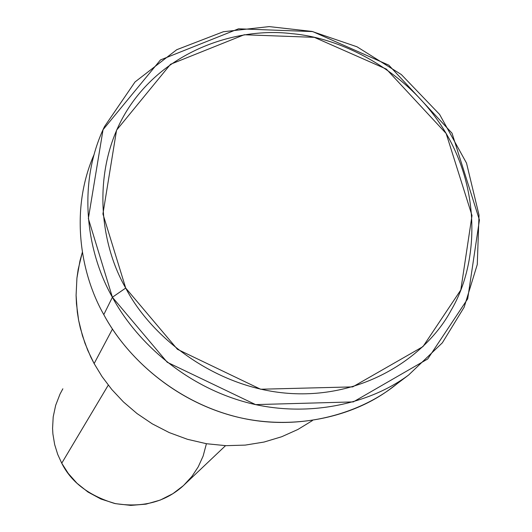<?xml version="1.0" encoding="UTF-8"?>
<svg xmlns="http://www.w3.org/2000/svg" width="532" height="532" viewBox="0 0 532 532"><rect width="100%" height="100%" fill="white"/><g stroke="black" fill="none" stroke-linecap="round" stroke-linejoin="round"><path stroke-width="0.8" d="M401.746 379.755C363.988 413.743 298.685 432.576 236.281 416.795C173.844 401.081 126.057 356.566 103.787 314.625L112.398 297.248L125.712 288.058L102.922 213.957L116.555 130.187L170.533 64.279L244.208 34.76L314.332 37.34L386.358 69.094L446.149 133.485L472.004 215.533L460.805 289.973L422.98 346.605L352.709 386.89L260.613 389.231L177.422 349.291L125.712 288.058L112.398 297.248L167.241 362.272L255.586 404.606L353.315 401.906L427.741 358.96L467.701 298.824L479.432 219.969L452.027 133.206L388.826 65.17L312.716 31.588L238.542 28.801L160.458 59.943L103.048 129.695L88.352 218.552L112.398 297.248C86.822 252.56 76.708 184.331 104.438 126.676L135.022 81.961L176.737 49.709L223.367 31.74L269.179 26.6L311.971 31.421L356.992 46.783L401.334 74.553L439.592 114.407L466.517 163.098L479.019 215.088L477.271 264.537L464.157 307.19L442.331 342.847L408.609 375.033C367.087 405.936 300.966 419.07 240.531 400.702C180.049 382.375 134.536 338.532 112.398 297.248L103.787 314.625C79.953 272.657 69.885 209.402 94.171 154.346C69.885 209.402 79.953 272.657 103.787 314.625C125.093 354.485 168.93 396.752 227.304 414.348C285.624 431.984 349.564 419.189 389.836 389.224L408.609 375.033M206.416 443.708L203.131 456.057L198.223 466.87L191.899 476.453L183.5 485.563L172.907 493.663L160.272 500.067L146.007 504.143L130.779 505.4L115.464 503.651L100.934 499.036L87.946 492.02L76.98 483.256L68.262 473.433L61.745 463.206C71.195 482.192 88.837 495.618 114.673 503.478C141.931 507.927 164.534 502.261 182.489 486.474L186.22 482.936M62.856 388.792L60.003 394.119L55.661 405.324L53.2 416.869L52.575 428.34L52.894 433.919L54.67 444.592L57.715 454.401L61.745 463.206L108.262 385.148L61.745 463.206M94.131 363.575L87.733 350.282L82.46 335.785L78.61 320.217L77.306 312.091L76.089 295.307L76.927 278.09L79.973 260.813L82.347 252.274L78.164 269.431L76.927 278.09L76.089 295.307L76.455 303.772L78.61 320.217L80.339 328.124L84.94 343.173L90.806 357.085L94.131 363.575L102.058 376.616L111.806 389.51L123.444 401.939L136.983 413.524L152.312 423.871L169.236 432.589L187.444 439.299L206.509 443.728L225.974 445.676L245.305 445.098L264.025 442.052L281.674 436.745L297.9 429.464L312.457 420.559L297.9 429.464L281.674 436.745L264.025 442.052L245.305 445.098L225.974 445.676L206.509 443.728L187.444 439.299L169.236 432.589L152.312 423.871L136.983 413.524L123.444 401.939L111.806 389.51L102.058 376.616L94.131 363.575L112.458 329.062L94.131 363.575M125.712 288.058C151.201 337.501 216.298 389.477 292.002 393.574C367.659 397.597 427.954 354.026 451.216 310.076C476.798 267.144 482.404 195.091 446.149 133.485C409.913 71.88 342.874 37.845 291.483 33.636C240.324 27.325 170.027 47.621 130.673 104.857C91.311 162.154 97.615 239.679 125.712 288.058M182.489 486.474L225.541 445.663"/></g></svg>
